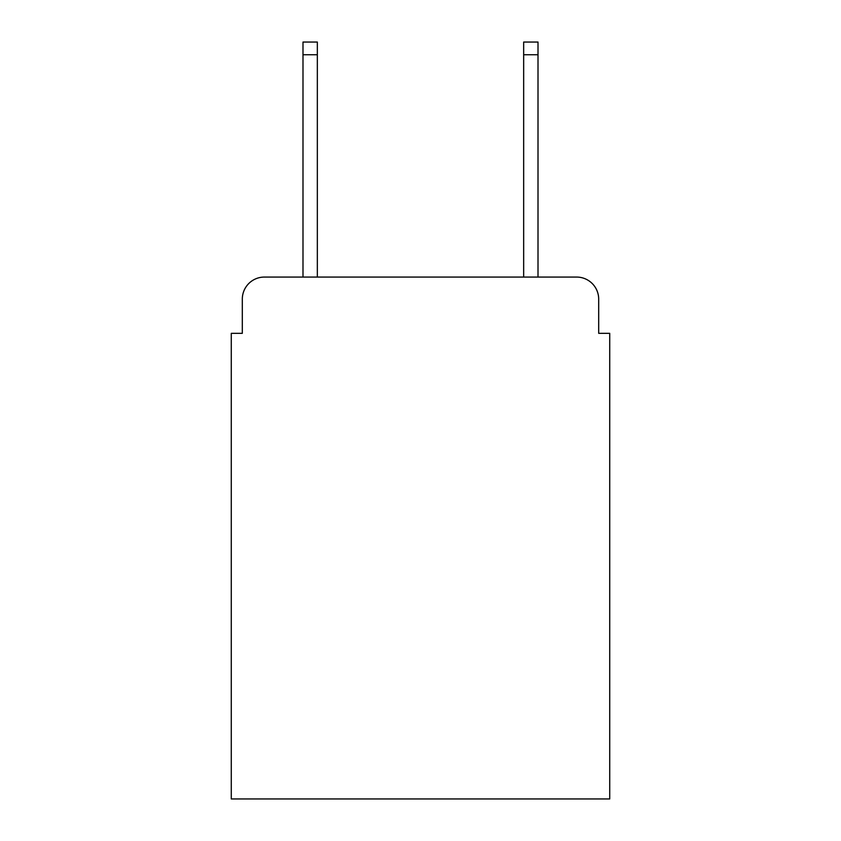 <?xml version="1.0" encoding="UTF-8"?>
<svg xmlns="http://www.w3.org/2000/svg" width="841" height="841" viewBox="0 0 841 841"><rect width="100%" height="100%" fill="white"/><g stroke="black" fill="none" stroke-linecap="round" stroke-linejoin="round"><path stroke-width="1.26" d="M242.313 299.133L242.313 333.33L242.313 299.133A22.066 22.066 0 0 1 264.379 277.067L302.991 277.067L302.991 42.05L317.341 42.05L317.341 277.067L523.659 277.067L523.659 42.05L538.009 42.05L538.009 277.067L576.621 277.067L264.379 277.067M598.687 333.33L598.687 299.133L598.687 333.33L609.725 333.33L609.725 798.95L231.275 798.95L231.275 333.33L242.313 333.33M598.687 299.133A22.066 22.066 0 0 0 576.621 277.067M302.991 54.739L317.341 54.739M538.009 54.739L523.659 54.739"/></g></svg>
